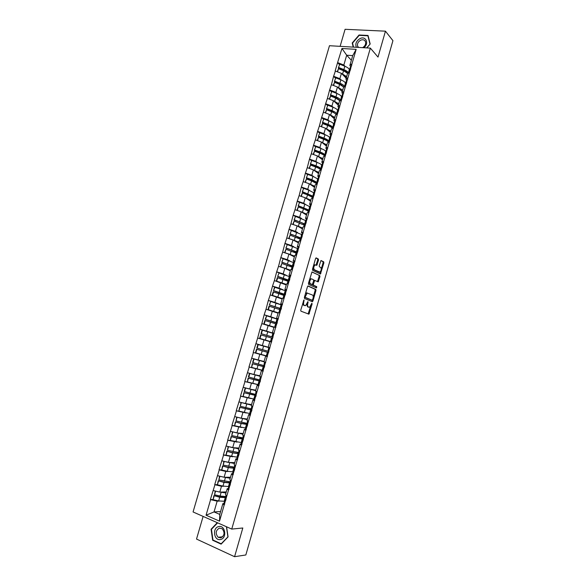 <?xml version="1.0" encoding="UTF-8"?>
<svg xmlns="http://www.w3.org/2000/svg" width="586" height="586" viewBox="0 0 586 586"><rect width="100%" height="100%" fill="white"/><g stroke="black" fill="none" stroke-linecap="round" stroke-linejoin="round"><path stroke-width="0.88" d="M304.009 299.915L300.743 310.089L300.918 311.173L308.91 314.155L312.111 303.951L311.855 303.211L309.635 307.218L308.353 306.998C307.569 306.493 307.386 305.343 307.804 303.563L307.899 301.585L305.658 305.614L304.339 305.387C303.541 304.874 303.358 303.724 303.775 301.922L304.009 299.915M318.52 260.133L318.359 259.019L316.235 257.906L315.554 258.587L312.492 269.23L312.66 270.344L320.432 274.043L323.875 262.924L323.721 261.825L320.989 260.514L319.253 265.685L319.414 266.791L320.667 267.421C321.626 268.981 321.362 270.564 319.883 272.168L314.33 269.728C313.342 268.161 313.598 266.557 315.107 264.931L316.77 265.333L318.52 260.133L317.715 259.957L317.546 258.844L315.898 257.979M378.014 57.084L385.449 31.175L392.935 40.654L245.834 554.971L234.576 556.7L242.816 527.993L231.748 529.085L370.352 48.118L378.014 57.084M308.163 285.983L307.467 286.693L304.39 297.402L304.566 298.494L312.287 301.702L312.961 300.992L315.971 290.488L315.81 289.411L308.075 285.961M308.448 283.294L311.979 271.933L319.773 275.596L319.927 276.687L318.191 281.851L314.711 280.43L313.385 284.122L313.554 285.214L316.74 286.671L316.528 287.909L308.617 284.4L308.448 283.294M231.748 529.085L193.065 511.959L329.471 45.715L370.352 48.118M339.36 64.519L337.573 62.665L335.155 70.979L341.426 73.338L346.165 78.18M337.573 62.665L341.953 48.492L356.171 49.349L219.523 521.152L206.06 515.219L210.594 499.638L217.157 501.169L219.354 501.074M212.93 499.44L210.594 499.638M210.367 499.543L214.937 484.732L221.479 486.285L223.757 486.255M217.267 484.607L214.937 484.732M214.703 484.637L219.267 469.862L225.793 471.452L228.174 471.488M221.603 469.818L219.267 469.862M219.032 469.774L223.581 455.044L232.613 456.772M225.932 455.073L223.581 455.044M223.347 454.956L227.881 440.269L237.081 442.108M230.254 440.379L227.881 440.269M227.646 440.181L232.173 425.539L241.615 427.516M234.576 425.729L232.173 425.539M231.939 425.451L236.444 410.845L246.281 413.005M239.051 411.152L236.444 410.845M236.217 410.764L240.714 396.202L251.24 398.605M243.813 396.678L240.714 396.202M240.48 396.121L244.963 381.603L258.294 384.716M248.904 382.35L244.963 381.603M244.728 381.523L249.204 367.041L262.447 370.389M254.903 368.33L249.204 367.041M248.969 366.968L253.423 352.53L267.026 356.222M266.623 355.966L253.423 352.53M253.189 352.457L257.642 338.056L269.824 341.609M273.179 333.339L259.964 329.2L257.642 338.056M259.964 329.2L261.839 323.626L273.948 327.376M270.19 316.887L264.161 314.799L261.839 323.626M264.161 314.799L266.029 309.24L278.057 313.195M272.409 301.988L268.337 300.442L266.029 309.24M268.337 300.442L270.205 294.897L282.159 299.043M275.662 287.426L272.505 286.122L270.205 294.897M272.505 286.122L274.373 280.591L286.246 284.942M279.28 273.025L276.665 271.853L274.373 280.591M276.665 271.853L278.526 266.337L284.796 268.307L290.326 270.879M283.163 258.756L280.811 257.62L278.526 266.337M280.811 257.62L282.664 252.119L288.913 254.119L294.384 256.858M287.213 244.611L284.942 243.432L282.664 252.119M284.942 243.432L286.788 237.938L293.022 239.967L298.442 242.875M291.264 230.503L289.059 229.28L286.788 237.938M289.059 229.28L290.905 223.808L297.124 225.859L302.479 228.928M295.315 216.446L293.168 215.172L290.905 223.808M293.168 215.172L295.007 209.707L301.211 211.795L306.507 215.033M299.365 202.426L297.263 201.108L295.007 209.707M297.263 201.108L299.102 195.658L305.284 197.768L310.529 201.166M303.409 188.458L301.351 187.081L299.102 195.658M301.351 187.081L303.182 181.645L309.342 183.777L314.528 187.344M307.438 174.525L305.416 173.097L303.182 181.645M305.416 173.097L307.247 167.677L313.393 169.837L318.528 173.566M311.466 160.63L309.481 159.15L307.247 167.677M309.481 159.15L311.305 153.744L317.436 155.927L322.505 159.817M315.48 146.778L313.525 145.247L311.305 153.744M313.525 145.247L315.349 139.856L321.458 142.061L326.483 146.119M319.487 132.971L317.568 131.389L315.349 139.856M317.568 131.389L319.377 126.005L325.479 128.239L330.438 132.451M323.479 119.2L321.589 117.559L319.377 126.005M321.589 117.559L323.399 112.197L329.479 114.453L334.386 118.826M327.464 105.473L325.604 103.781L323.399 112.197M325.604 103.781L327.413 98.426L333.471 100.711L338.327 105.238M331.442 91.782L329.603 90.032L327.413 98.426M329.603 90.032L331.405 84.692L337.455 86.999L342.253 91.687M335.404 78.128L333.595 76.334L331.405 84.692M333.595 76.334L335.397 71.001M346.846 80.15L345.879 79.169L347.432 73.807L349.578 72.093M341.426 73.338L339.873 78.678L341.169 79.974M345.879 79.169L348.018 77.499M333.837 76.348L339.873 78.678M342.876 93.863L341.902 92.91L343.455 87.534L345.579 85.93M337.455 86.999L335.895 92.354L337.236 93.635M341.902 92.91L344.004 91.35M329.845 90.054L335.895 92.354M338.898 107.619L337.902 106.696L339.47 101.297L341.557 99.803M333.471 100.711L331.91 106.081L333.288 107.341M337.902 106.696L339.983 105.238M325.845 103.803L331.91 106.081M334.914 121.412L333.895 120.518L335.463 115.105L337.529 113.713M329.479 114.453L327.918 119.837L329.339 121.082M333.895 120.518L335.946 119.17M321.831 117.588L327.918 119.837M330.914 135.249L329.881 134.377L331.456 128.949L333.485 127.675M325.479 128.239L323.904 133.637L325.384 134.868M329.881 134.377L331.903 133.139M317.802 131.418L323.904 133.637M326.907 149.122L325.853 148.28L327.428 142.838L329.435 141.666M321.458 142.061L319.89 147.482L321.421 148.698M325.853 148.28L327.845 147.152M313.766 145.284L319.89 147.482M322.886 163.04L321.809 162.219L323.391 156.762L325.369 155.708M317.436 155.927L315.854 161.362L317.458 162.564M321.809 162.219L323.772 161.209M309.716 159.187L315.854 161.362M318.857 176.994L317.759 176.203L319.348 170.731L321.289 169.786M313.393 169.837L311.811 175.28L313.488 176.474M317.759 176.203L319.692 175.302M305.658 173.134L311.811 175.28M314.821 190.992L313.693 190.23L315.283 184.744L317.202 183.901M309.342 183.777L307.76 189.241L309.525 190.428M313.693 190.23L315.598 189.439M301.585 187.117L307.76 189.241M310.77 205.034L309.62 204.294L311.217 198.793L313.1 198.068M305.284 197.768L303.687 203.247L305.562 204.433M309.62 204.294L311.488 203.613M297.505 201.152L303.687 203.247M306.712 219.113L305.533 218.402L307.13 212.879L308.983 212.271M301.211 211.795L299.614 217.289L301.614 218.483M305.533 218.402L307.372 217.831M293.403 215.216L299.614 217.289M302.654 233.235L301.431 232.547L303.035 227.009L304.859 226.511M297.124 225.859L295.52 231.375L297.688 232.583M301.431 232.547L303.24 232.093M289.301 229.324L295.52 231.375M298.589 247.409L297.322 246.735L298.926 241.183L300.721 240.802M293.022 239.967L291.418 245.497L293.798 246.743M297.322 246.735L299.094 246.398M285.177 243.476L291.418 245.497M294.531 261.62L293.198 260.968L294.809 255.401L296.567 255.13M288.913 254.119L287.301 259.664L289.982 260.968M293.198 260.968L294.941 260.748M281.046 257.672L287.301 259.664M290.473 275.881L289.059 275.244L290.678 269.655L292.407 269.501M284.796 268.307L283.177 273.874L286.298 275.281M289.059 275.244L290.773 275.134M276.9 271.904L283.177 273.874M286.444 290.195L284.913 289.557L286.532 283.954L288.231 283.917M280.657 282.547L279.039 288.122L282.935 289.74M285.47 290.795L274.534 287.184L273.515 290.7L274.922 287.199M284.913 289.557L286.598 289.565M272.746 286.18L279.039 288.122M281.361 308.544L280.489 308.097L281.514 304.566L282.503 304.581L280.753 303.914L282.379 298.296L284.042 298.377M276.511 296.816L274.885 302.413L281.419 304.903M280.753 303.914L282.401 304.039M268.578 300.501L274.885 302.413M278.35 318.93L276.577 318.315L278.211 312.675L280.093 312.902M272.351 311.137L270.725 316.748L277.325 319.033M276.577 318.315L278.196 318.557M264.396 314.865L270.725 316.748M274.182 333.317L272.387 332.753L274.028 327.105L275.632 327.42M268.183 325.494L266.549 331.119L273.984 333.449M272.387 332.753L273.984 333.119M260.199 329.266L266.549 331.119M269.75 347.725L268.19 347.242L269.838 341.572L271.406 342.004M264 339.895L262.36 345.542L268.212 347.183M255.994 343.711L262.36 345.542M267.45 356.559L265.634 356.083L267.172 356.64M265.509 362.368L263.986 361.767L265.634 356.083M259.803 354.34L258.162 360.002L264.074 361.467M251.775 358.2L258.162 360.002M263.253 371.055L261.415 370.638L262.916 371.312M261.253 377.062L259.759 376.344L261.415 370.638M255.599 368.828L253.95 374.505L259.92 375.794M247.541 372.733L253.95 374.505M258.99 385.588L257.181 385.236L258.653 386.035M256.983 391.8L255.525 390.957L257.181 385.236M251.379 383.361L249.724 389.053L255.752 390.166M243.3 387.302L249.724 389.053M254.588 400.143L252.94 399.879L254.383 400.795M252.705 406.581L251.277 405.615L252.94 399.879M247.145 397.931L245.483 403.644L251.577 404.574M239.044 401.923L245.483 403.644M250.237 414.763L248.684 414.558L250.09 415.606M248.413 421.407L247.014 420.316L248.684 414.558M242.897 412.544L241.234 418.272L247.387 419.027M234.774 416.587L241.234 418.272M245.915 429.443L244.413 429.289L245.79 430.454M244.106 436.277L242.743 435.061L244.413 429.289M238.641 427.209L236.971 432.951L243.19 433.523M230.496 431.289L236.971 432.951M241.593 444.166L240.135 444.063L241.476 445.353M239.784 451.191L238.458 449.85L240.135 444.063M234.371 441.91L232.701 447.675L238.971 448.063M226.203 446.041L232.701 447.675M237.279 458.941L235.836 458.882L237.147 460.296M235.455 466.148L234.158 464.683L235.836 458.882M230.086 456.655L228.408 462.435L234.752 462.647M221.896 460.83L228.408 462.435M232.95 473.759L231.536 473.744L232.803 475.283M231.104 481.157L229.844 479.568L231.536 473.744M225.793 471.452L224.108 477.246L230.51 477.268M217.574 475.671L224.108 477.246M228.621 488.621L227.214 488.651L228.452 490.314M226.745 496.21L225.522 494.489L227.214 488.651M221.479 486.285L219.794 492.101L226.262 491.94M213.238 490.555L219.794 492.101M224.284 503.535L222.878 503.601L224.086 505.396M217.157 501.169L214.036 511.922L219.75 514.413L222.878 503.601M220.585 511.519L214.036 511.922L206.06 515.219M219.75 514.413L219.523 521.152M203.122 516.413L196.522 539.069L234.576 556.7M385.449 31.175L345.081 29.3L340.114 46.338M350.802 66.474L349.849 65.464L352.706 55.611L346.685 55.216L343.836 65.031L345.095 66.357M351.358 60.27L346.685 55.216L341.953 48.492M349.849 65.464L352.018 63.691M352.706 55.611L356.171 49.349M337.814 62.68L343.836 65.031M347.037 72.481L345.879 71.287M217.296 522.69L211.077 529.239L212.645 540.255L221.127 544.145L228.071 536.886L226.577 526.792M366.807 47.913L370.184 43.994L368.037 35.453L359.05 34.999L352.208 42.99L353.212 47.114M302.735 303.16L303.526 305.181L304.339 305.387M304.368 305.496L303.526 305.181M306.808 304.339L307.547 306.793L308.353 306.998M308.375 307.093L307.547 306.793M308.126 313.935L310.587 306.288M313.254 296.977L315.173 290.297L315.004 289.22L307.877 286.027M311.73 301.475L312.316 300.259M305.291 296.663L305.409 297.424L312.184 300.259L313.027 298.472C313.444 296.706 313.268 295.564 312.499 295.036L307.196 293.073L305.291 296.663L304.647 296.501M304.478 297.095L305.409 297.424M311.422 300.076L304.595 297.227M307.071 292.846L305.416 293.85M311.891 271.985L319.773 275.596M317.466 281.617L319.121 276.504L318.967 275.413M314.36 280.35L313.73 280.379M312.506 284.408L312.741 285.023L316.74 286.671M315.817 287.653L315.935 286.481M311.715 278.921L311.122 278.936C309.584 280.591 309.32 282.188 310.331 283.741L312.331 284.547L313.656 280.848L313.488 279.756L311.715 278.921M310.902 278.731L309.533 279.515M308.866 281.837L309.518 283.551L310.331 283.741M311.386 284.386L309.518 283.551M316.059 265.092L317.715 259.957M314.902 264.74L313.591 265.414M312.88 267.89L313.517 269.545L314.33 269.728M318.769 272.058L313.517 269.545M321.282 268.981L323.069 262.748L322.915 261.649L320.879 260.587M319.714 273.801L320.542 271.545M211.597 529.195L211.077 529.239M213.311 540.182L212.645 540.255M352.662 43.496L352.208 42.99M225.837 496.745L223.918 497.287L219.42 496.884L213.89 495.631L219.713 497.258L225.573 497.646M226.189 492.189L221.186 492.064M224.526 501.286L218.651 500.927L213.106 499.682L214.176 496.005M225.932 496.423L225.984 495.133M213.106 499.682L213.89 495.631M225.83 498.796L225.112 499.257L225.757 500.539M224.072 502.832L224.68 504.246M225.962 492.973L219.999 492.094M225.5 497.917L226.115 499.294M215.23 491.024L214.535 494.767L220.072 496.02L225.581 496.518M214.535 494.767L215.604 491.112M230.078 482.117L228.188 482.556L223.72 482.073L218.204 480.798L224.02 482.425L229.844 482.93M230.437 477.524L225.376 477.253M228.789 486.556L222.958 486.08L217.435 484.805L218.497 481.143M230.195 481.707L230.32 480.161M217.435 484.805L218.204 480.798M230.225 483.97L229.419 484.38L230.093 485.567M228.386 487.955L229.023 489.259M229.851 481.787L218.864 479.905L219.926 476.25L221.054 476.513M230.232 478.227L224.204 477.246M229.807 483.054L230.452 484.322M219.56 476.147L218.864 479.905M234.305 467.525L232.444 467.87L228.005 467.313L222.512 466.002L228.313 467.635L234.092 468.258L234.774 469.393M234.678 462.896L229.529 462.471M233.045 471.869L227.258 471.283L221.75 469.979L222.812 466.324M234.444 467.035L234.642 465.24M221.75 469.979L222.512 466.002M234.627 469.196L233.719 469.554L234.415 470.639M232.679 473.129L233.353 474.316M224.189 461.402L234.495 463.519M223.874 461.321L223.171 465.094L234.107 467.093M223.171 465.094L224.233 461.446M238.517 452.978L236.693 453.234L232.276 452.59L226.804 451.257L232.598 452.89L238.37 453.615M238.905 448.312L233.638 447.733M237.286 457.227L226.05 455.197L227.112 451.55M238.685 452.407L238.956 450.356M226.05 455.197L226.804 451.257M239.051 454.48L237.997 454.765L238.722 455.754M236.964 458.34L237.66 459.424M228.437 446.598L238.744 448.861M238.377 453.469L239.081 454.516M228.174 446.539L227.463 450.326L238.348 452.451M227.463 450.326L228.525 446.686M242.721 438.482L236.539 437.918L231.082 436.555L236.861 438.189L242.75 439.017M243.117 433.765L237.682 433.017M241.513 442.628L230.335 440.452L231.397 436.826M242.912 437.823L243.256 435.515M230.335 440.452L231.082 436.555M243.344 439.808L242.274 440.027L243.022 440.914M241.234 443.595L241.967 444.576M232.649 431.845L242.978 434.241M242.641 438.738L243.38 439.683M232.466 431.794L231.748 435.596L242.582 437.845M231.748 435.596L232.803 431.97M246.911 424.015L240.787 423.282L235.345 421.891L241.117 423.532L247.211 424.469M247.321 419.268L241.644 418.323M245.732 428.073L234.612 425.758L235.667 422.14M247.124 423.275L247.541 420.726M234.612 425.758L235.345 421.891M247.578 425.187L246.53 425.326L247.307 426.117M245.497 428.893L246.252 429.765M236.832 417.122L247.204 419.664M246.896 424.052L247.666 424.887M236.737 417.1L236.019 420.916L246.794 423.29M236.019 420.916L237.074 417.298M218.695 526.594C212.029 527.766 213.941 541.23 220.563 539.494C227.302 538.336 225.295 524.756 218.695 526.594M219.406 528.111C215.619 530.44 215.201 533.502 218.146 537.281L220.819 537.867C224.592 535.567 225.039 532.52 222.145 528.726L219.406 528.111M228.049 536.739L221.186 543.786L212.96 540.021L211.451 529.348L217.633 522.837M226.423 526.726L227.91 536.754M363.781 47.737C369.414 43.73 365.928 35.475 359.987 38.617C356.237 40.991 355.035 43.884 356.383 47.298M362.602 47.664C365.107 46.089 366.067 44.089 365.474 41.65C364.529 39.789 362.91 39.306 360.624 40.207C358.024 41.774 357.035 43.803 357.65 46.309L358.427 47.415M370.044 44.148L366.66 47.906M353.541 47.129L352.56 43.086L359.189 35.35L367.898 35.79L369.971 44.06M368.22 36.178L367.898 35.79M251.138 409.409L249.35 409.563L239.593 407.277L251.753 410.002M251.511 404.816L241 402.465L251.416 405.131M249.936 413.562L238.876 411.108L239.923 407.497M251.321 408.779L251.812 405.973M238.876 411.108L239.593 407.277M251.804 410.603L250.771 410.669L251.577 411.372M249.739 414.236L250.53 415.005M252.222 406.252L251.248 409.607L251.936 410.141M241 402.465L240.282 406.281L251.006 408.772M240.282 406.281L241.329 402.67M255.95 395.279L243.835 392.708L256.148 395.594M255.686 390.401L245.234 387.903L255.613 390.642M254.134 399.088L243.124 396.495L244.172 392.898M255.511 394.319L256.075 391.272M243.124 396.495L243.835 392.708M256.009 396.063L255.005 396.055L255.84 396.663M253.972 399.623L254.785 400.289M255.371 394.81L256.192 395.44M245.234 387.903L244.186 391.492L255.196 394.297M244.523 391.682L245.571 388.086M260.36 381.054L248.061 378.175L260.309 381.23M259.847 376.029L249.453 373.385L259.803 376.197M258.309 384.658L247.358 381.933L248.405 378.344M259.686 379.904L260.323 376.615M247.358 381.933L248.061 378.175M260.206 381.574L259.232 381.493L260.081 381.999M258.199 385.053L259.041 385.617M259.583 380.255L260.44 380.783M249.453 373.385L248.413 376.966L259.378 379.867M248.757 377.135L249.797 373.546M264.484 366.799L252.28 363.686L264.454 366.909M264.249 366.733L264.44 366.067M264 361.694L253.665 358.918L264.14 361.833M262.477 370.271L251.584 367.407L252.625 363.833M263.854 365.532L264.557 361.994M251.584 367.407L252.28 363.686M264.396 367.114L263.436 366.968L264.315 367.378M262.403 370.528L263.275 370.982M265.07 362.199L265.714 362.566M263.788 365.745L264.674 366.162M253.665 358.918L252.632 362.485L263.546 365.474M252.976 362.624L254.016 359.05M268.6 352.589L256.478 349.241L268.593 352.633M268.366 352.523L268.659 351.512M269.956 347.901L257.862 344.487L269.956 347.923M266.637 355.929L255.796 352.926L256.836 349.366M268 351.204L268.732 347.593M255.796 352.926L255.445 352.801L256.478 349.241M268.571 352.706L267.634 352.486L268.542 352.809M266.601 356.046L267.502 356.398M269.941 347.959L269.018 347.71L269.934 348.003M269.018 347.71L267.978 351.278L268.893 351.593M257.862 344.487L256.829 348.04L267.707 351.124M257.188 348.157L258.221 344.597M272.512 338.217L272.812 337.17L261.019 333.646L261.385 333.734L262.418 330.182L262.052 330.094L261.019 333.646M271.692 341.916L259.635 338.393L260.667 334.84L271.801 338.107M271.699 341.902L260.001 338.496L261.034 334.936M273.164 333.397L262.418 330.182M273.054 337.206L271.853 336.818L272.871 333.295M259.635 338.393L260.001 338.496M271.706 341.88L270.783 341.601L271.816 338.041L272.746 338.276M270.783 341.601L271.714 341.858M273.076 337.148L272.16 336.84L273.193 333.288L274.138 333.485M272.16 336.84L273.098 337.067M261.385 333.734L271.853 336.818M276.702 323.743L276.9 323.047L265.194 319.289L265.568 319.355L266.593 315.81L265.194 319.289M274.014 327.149L263.817 324.021L264.85 320.483L275.925 323.853M277.288 319.158L266.593 315.81M277.171 323.011L275.984 322.556L277.002 319.04M274.351 327.164L264.183 324.095L265.216 320.549M263.817 324.021L264.183 324.095M275.295 327.354L275.984 323.648L276.944 323.787M274.959 327.193L275.911 327.354M277.354 318.923L278.328 319.011M277.222 322.82L276.336 322.447L277.295 322.578M265.568 319.355L275.984 322.556M280.877 309.32L278.797 307.98L269.362 304.976L270.761 301.482L269.362 304.976M278.13 312.961L267.985 309.694L269.011 306.163L280.042 309.642M281.397 304.962L270.761 301.482M281.265 308.859L280.101 308.339L281.119 304.83M278.174 312.799L268.359 309.745L269.392 306.207M267.985 309.694L268.359 309.745M279.134 312.792L280.145 309.291L281.126 309.335M280.489 308.097L281.478 308.133M269.736 305.02L280.101 308.339M285.045 294.934L273.515 290.7M282.225 298.816L272.146 295.41L273.164 291.887L284.144 295.476M285.353 294.751L284.21 294.157L285.221 290.663M282.291 298.582L272.527 295.439L273.552 291.909M272.146 295.41L272.527 295.439M284.283 295.014L285.301 294.934M285.646 290.297L286.671 290.187M285.485 294.304L284.635 293.791L285.646 293.733M273.896 290.722L284.21 294.157M288.656 280.65L277.654 276.475L279.061 272.959L277.654 276.475M286.312 284.708L276.284 281.163L277.31 277.654L288.239 281.353M289.587 276.695L279.061 272.959M289.279 280.591L288.312 280.013L289.316 276.533M286.4 284.408L276.673 281.17L277.698 277.654M276.284 281.163L276.673 281.17M288.415 280.753L289.455 280.577M289.777 276.05L290.832 275.845M289.594 280.108L288.766 279.522L289.806 279.375M278.042 276.467L288.312 280.013M292.531 266.542L287.045 263.971L281.778 262.286L283.192 258.756L281.778 262.286M290.392 270.644L285.126 268.461M292.319 267.267L281.829 263.436L280.811 266.945L286.085 268.63L287.103 265.128M293.667 262.623L283.192 258.756M293.044 266.352L292.392 265.919L293.403 262.44M290.502 270.271L286.085 268.63M280.43 266.938L281.829 263.436M292.531 266.527L293.608 266.256M293.894 261.847L294.97 261.539M293.696 265.949L292.89 265.297L293.952 265.062M282.174 262.257L292.392 265.919M296.575 252.581L291.147 249.856L285.895 248.134L287.316 244.589L285.895 248.134M294.458 256.624L289.513 254.419M296.391 253.218L285.953 249.262L284.935 252.756L290.202 254.47L291.213 250.976M297.732 248.596L287.316 244.589M296.897 252.178L296.465 251.855L297.468 248.398M294.582 256.177L290.202 254.47M284.562 252.727L285.953 249.262M296.641 252.354L297.739 251.98M297.996 247.68L299.102 247.277M297.783 251.834L296.999 251.116L298.084 250.793M286.298 248.083L296.465 251.855M300.611 238.656L295.234 235.77L290.004 234.034L291.418 230.474L290.004 234.034M298.508 242.641L293.813 240.392M300.45 239.22L290.063 235.133L289.052 238.612L294.297 240.348L295.307 236.876M301.783 234.605L291.418 230.474M300.823 238.084L301.526 234.385M298.655 242.121L294.297 240.348M288.686 238.553L290.063 235.133M300.735 238.216L301.863 237.74M302.083 233.558L303.218 233.052M301.834 237.748L301.094 236.971L302.208 236.561M290.407 233.953L300.53 237.843M304.632 224.775L303.27 223.552L299.307 221.735L294.091 219.962L295.52 216.395L294.091 219.962M302.544 228.694L298.054 226.394M304.493 225.251L294.165 221.039L293.154 224.511L298.384 226.277L299.387 222.805M305.826 220.651L295.52 216.395M304.061 226.731L305.577 220.424M302.72 228.108L298.384 226.277M292.795 224.431L294.165 221.039M304.845 224.042L305.973 223.552M306.163 219.479L307.328 218.871M305.76 223.625L305.181 222.87L306.317 222.372M294.509 219.867L304.581 223.867M308.639 210.931L307.306 209.627L303.372 207.737L298.171 205.942L299.6 202.36L298.171 205.942M306.581 214.791L302.244 212.425M308.522 211.326L303.46 208.784L298.252 206.99L297.249 210.455L298.721 210.96M309.855 206.741L304.801 204.162L299.6 202.36M308.859 210.169L309.613 206.499M306.771 214.132L301.277 211.832M296.89 210.345L298.252 206.99M308.888 210.066L310.067 209.4M310.236 205.437L311.422 204.734M309.716 209.554L309.254 208.814L310.412 208.22M298.596 205.818L308.617 209.927M312.638 197.13L311.334 195.739L307.423 193.776L302.244 191.959L303.673 188.362L302.244 191.959M310.595 200.932L306.397 198.493M312.55 197.445L307.525 194.794L302.332 192.977L301.329 196.42M313.869 192.875L308.859 190.186L303.673 188.362M312.88 196.288L313.635 192.611M310.807 200.2L305.438 197.87M300.977 196.295L302.332 192.977M312.953 196.054L314.155 195.292M314.286 191.439L315.502 190.64M313.678 195.526L313.312 194.794L314.499 194.113M302.669 191.812L312.638 196.032M316.623 183.367L315.349 181.887L311.466 179.858L306.295 178.019L307.731 174.408L306.295 178.019M314.601 187.11L310.529 184.59M316.557 183.601L311.569 180.854L306.39 179.008L305.401 182.414M317.876 179.045L312.902 176.261L307.731 174.408M316.894 182.451L317.649 178.767M314.829 186.304L309.569 183.938M305.05 182.297L306.39 179.008M316.997 182.078L318.235 181.221M318.33 177.477L319.575 176.584M317.656 181.543L317.363 180.818L318.572 180.049M306.727 177.844L311.906 179.69L316.66 182.18M320.601 169.647L319.348 168.079L315.495 165.984L310.346 164.117L311.781 160.491L310.346 164.117M318.594 173.324L314.631 170.731M320.557 169.801L320.33 169.508C319.626 168.709 318.052 167.86 315.605 166.951L310.441 165.076L309.459 168.453M321.875 165.252L321.648 164.959C320.952 164.146 319.377 163.282 316.938 162.366L311.781 160.491M320.886 168.651L321.648 164.959M318.85 172.452L313.678 170.043M309.115 168.329L310.441 165.076M321.033 168.145L322.293 167.193M322.366 163.56L323.633 162.571M321.626 167.596L321.406 166.878L322.63 166.028M310.778 163.919L315.942 165.794C318.388 166.702 319.963 167.559 320.659 168.358M324.563 155.964L323.34 154.308L319.517 152.148L314.374 150.25L315.817 146.617L314.374 150.25M322.578 159.575L318.711 156.909M324.541 156.037L324.322 155.73C323.633 154.887 322.073 154.008 319.634 153.085L314.484 151.188L313.51 154.528M325.86 151.503L325.633 151.188C324.952 150.331 323.391 149.445 320.96 148.514L315.817 146.617M324.878 154.887L325.633 151.188M322.849 158.645L317.766 156.184M313.166 154.411L314.484 151.188M325.062 154.257L326.343 153.21M326.387 149.679L327.677 148.595M325.604 153.693L325.428 152.983L326.68 152.045M314.821 150.038L319.963 151.935C322.403 152.851 323.963 153.737 324.651 154.587M328.226 141.893L327.325 140.581L323.523 138.347L318.396 136.428L319.839 132.78L318.396 136.428M326.549 145.877L322.769 143.116M328.468 142.23L328.299 141.988C327.625 141.109 326.072 140.193 323.64 139.263L318.513 137.344L317.553 140.647M329.83 137.791L329.61 137.461C328.944 136.567 327.398 135.644 324.966 134.707L319.839 132.78M328.849 141.167L329.61 137.461M326.841 144.867L321.831 142.361M317.209 140.523L318.513 137.344M329.076 140.406L330.379 139.263M330.394 135.842L331.713 134.663M329.574 139.834L329.442 139.124L330.716 138.098M318.85 136.194L323.977 138.113C326.409 139.05 327.962 139.959 328.629 140.845M331.918 127.865L331.288 126.891L327.515 124.591L322.41 122.65L323.853 118.987L322.41 122.65M330.511 132.209L326.812 129.367M332.335 128.393L332.269 128.29C331.61 127.36 330.072 126.422 327.647 125.477L322.527 123.536L321.575 126.81M333.793 124.115L333.581 123.778C332.921 122.833 331.383 121.888 328.966 120.936L323.853 118.987M332.811 127.484L333.581 123.778M330.819 131.132L325.882 128.583M321.231 126.686L322.527 123.536M333.075 126.591L334.408 125.353M334.394 122.042L335.734 120.775M333.537 126.019L333.449 125.309L334.745 124.195M322.864 122.386L327.977 124.335C330.401 125.279 331.94 126.217 332.599 127.147M335.719 114.021L331.5 110.871L326.402 108.901L327.852 105.231L326.402 108.901M334.46 118.584L330.834 115.662M337.741 110.483L337.529 110.124C336.891 109.143 335.36 108.168 332.951 107.209L327.852 105.231M336.767 113.845L337.529 110.124M334.789 117.442L330.651 115.12L331.632 111.736C334.027 112.68 335.551 113.64 336.21 114.6M331.632 111.736L326.534 109.765L325.589 113.01M330.651 115.12L329.911 114.841M325.252 112.878L326.534 109.765M337.067 112.82L338.422 111.486M338.378 108.278L339.748 106.923M337.499 112.241L337.441 111.53L338.759 110.336M326.871 108.622L331.969 110.593C334.379 111.552 335.91 112.519 336.554 113.494M339.543 100.25L335.47 97.188L330.394 95.203L331.844 91.511L330.394 95.203M338.4 104.997L334.84 101.986M341.682 96.888L341.477 96.514C340.847 95.489 339.331 94.493 336.928 93.511L331.844 91.511M340.708 100.243L341.477 96.514M338.745 103.788L334.635 101.407L335.617 98.03L340.085 100.858M335.617 98.03L330.526 96.038L329.596 99.246M334.635 101.407L333.925 101.136M329.251 99.115L330.526 96.038M341.045 99.085L342.429 97.664M342.356 94.558L343.748 93.108M341.448 98.499L341.418 97.789L342.759 96.514M330.863 94.895L335.946 96.888C338.349 97.862 339.873 98.858 340.503 99.869M343.389 86.545L339.433 83.549L334.372 81.535L335.822 77.835L334.372 81.535M342.327 91.445L338.833 88.354M345.608 83.329L345.41 82.948C344.795 81.879 343.286 80.853 340.891 79.864L335.822 77.835M344.627 86.647L345.41 82.948M342.693 90.171L338.605 87.732L339.58 84.362L343.945 87.16M339.58 84.362L334.511 82.348L333.588 85.527M338.605 87.732L337.932 87.468M333.244 85.395L334.511 82.348M345.007 85.395L346.421 83.879M346.319 80.883L347.74 79.337M345.396 84.802L345.388 84.091L346.751 82.736M334.84 81.205L339.909 83.227C342.312 84.216 343.821 85.234 344.436 86.288M347.234 72.884L343.381 69.954L338.334 67.91L339.792 64.196L338.334 67.91M346.238 77.931L345.762 76.978L342.81 74.752M349.52 69.815L349.329 69.412C348.729 68.306 347.227 67.251 344.839 66.247L339.792 64.196M348.472 72.979L349.329 69.412M346.626 76.59L342.561 74.1L343.535 70.738L347.806 73.506M343.535 70.738L338.481 68.694L337.565 71.844M342.561 74.1L341.916 73.836M337.228 71.712L338.481 68.694M348.963 71.741L350.399 70.137M350.267 67.243L351.717 65.603M349.329 71.14L349.344 70.437L350.736 68.994M338.811 67.558L343.865 69.602C346.26 70.606 347.754 71.653 348.362 72.752M303.138 301.761L303.775 301.922M304.185 305.445L304.991 305.65M307.533 302.171L308.163 302.332M307.181 303.409L307.804 303.563M308.192 307.049L308.99 307.254M311.496 303.797L312.111 303.951M308.595 313.224L309.401 313.429M303.497 300.515L304.134 300.677M315.004 289.22L315.81 289.411M315.173 290.297L315.971 290.488M312.162 300.786L312.961 300.992M311.378 300.061L312.184 300.259M305.028 295.19L305.665 295.344M319.121 276.504L319.927 276.687M317.839 280.98L318.645 281.163M314.118 280.24L314.836 280.408M313.62 280.98L314.25 281.126M312.756 283.976L313.385 284.122M312.741 285.023L313.554 285.214M311.298 284.364L312.111 284.554M316.411 264.476L317.224 264.652M318.491 271.999L319.304 272.175M322.915 261.649L323.721 261.825M323.069 262.748L323.875 262.924M320.073 273.179L320.879 273.362M317.546 258.844L318.359 259.019M224.167 501.396L225.222 497.748M218.651 500.927L219.713 497.258M224.123 503.249L225.192 499.565M225.551 498.32L226.335 495.624M220.072 496.02L221.142 492.357M228.437 486.644L229.492 483.011M222.958 486.08L224.02 482.425M228.445 488.336L229.507 484.666M229.866 483.421L230.679 480.615M224.379 481.187L225.442 477.539M232.701 471.942L233.748 468.317M227.258 471.283L228.313 467.635M232.752 473.473L233.814 469.811M234.166 468.573L235.015 465.658M228.672 466.405L229.727 462.764M236.949 457.278L237.997 453.667M231.543 456.523L232.598 452.89M237.044 458.648L238.099 455M238.458 453.762L239.337 450.737M232.95 451.66L234.004 448.034M241.183 442.664L242.223 439.06M235.814 441.815L236.861 438.189M241.322 443.866L242.377 440.233M242.736 439.002L243.644 435.867M237.22 436.966L238.268 433.347M245.409 428.088L246.45 424.498M240.07 427.143L241.117 423.532M245.593 429.135L246.647 425.502M246.999 424.279L247.937 421.034M241.476 422.316L242.523 418.704M249.614 413.555L250.654 409.98M244.318 412.522L245.358 408.918M249.848 414.441L250.896 410.823M245.717 407.702L246.757 404.106M253.811 399.066L254.851 395.499M248.552 397.938L249.592 394.349M254.09 399.798L255.137 396.187M255.489 394.971L256.492 391.514M249.944 393.133L250.984 389.543M258.001 384.621L259.034 381.068M252.771 383.398L253.811 379.823M258.323 385.192L259.364 381.596M259.715 380.38L260.748 376.82M254.163 378.615L255.196 375.033M262.176 370.22L263.202 366.675M256.976 368.909L258.016 365.334M262.543 370.638L263.583 367.048M263.927 365.84L264.967 362.258M258.36 364.133L259.4 360.566M266.337 355.856L267.363 352.318M261.173 354.457L262.206 350.897M266.747 356.12L267.78 352.545M268.132 351.336L269.164 347.762M262.557 349.688L263.59 346.136M270.483 341.543L271.508 338.012M265.355 340.041L266.388 336.496M270.937 341.645L271.97 338.078M272.322 336.877L273.354 333.317M266.733 335.295L267.765 331.749M274.629 327.222L275.64 323.743M269.523 325.677L270.556 322.139M275.12 327.215L276.145 323.655M276.497 322.461L277.522 318.909M270.9 320.945L271.926 317.407M278.826 312.756L279.764 309.518M273.684 311.349L274.709 307.818M279.295 312.807L280.313 309.283M280.657 308.082L281.683 304.544M275.054 306.632L276.079 303.109M283.001 298.325L283.873 295.337M277.83 297.065L278.855 293.549M283.478 298.347L284.466 294.941M284.811 293.754L285.836 290.224M279.2 292.363L280.218 288.847M287.169 283.939L287.968 281.192M281.969 282.826L282.987 279.317M287.66 283.932L288.605 280.65M288.949 279.463L289.975 275.94M283.331 278.13L284.349 274.629M291.33 269.597L292.055 267.091M291.821 269.553L292.736 266.403M293.081 265.216L294.099 261.7M287.448 263.949L288.459 260.455M295.469 255.298L296.128 253.027M295.974 255.218L296.853 252.192M297.197 251.006L298.208 247.504M291.557 249.804L292.568 246.318M299.6 241.044L300.193 239.007M300.113 240.934L300.955 238.019M301.299 236.839L302.31 233.353M295.644 235.697L296.655 232.224M303.716 226.826L304.244 225.031M304.244 226.679L305.05 223.896M305.387 222.717L306.397 219.237M299.732 221.64L300.735 218.175M307.826 212.652L308.28 211.092M302.457 212.242L303.46 208.784M308.361 212.476L309.13 209.81M309.467 208.638L310.477 205.166M303.804 207.612L304.801 204.162M311.92 198.515L312.309 197.189M306.522 198.244L307.525 194.794M312.463 198.31L313.195 195.761M313.539 194.596L314.536 191.139M307.862 193.636L308.859 190.186M316.008 184.429L316.323 183.33M310.573 184.29L311.569 180.854M316.55 184.187L317.253 181.763M317.59 180.598L318.594 177.148M311.906 179.69L312.902 176.261M320.073 170.38L320.33 169.508M314.609 170.38L315.605 166.951M320.63 170.101L321.304 167.794M321.633 166.636L322.63 163.194M315.942 165.794L316.938 162.366M324.131 156.367L324.322 155.73M318.638 156.506L319.634 153.085M324.703 156.066L325.333 153.876M325.67 152.712L326.666 149.284M319.963 151.935L320.96 148.514M328.182 142.398L328.299 141.988M322.652 142.669L323.64 139.263M328.753 142.061L329.354 139.988M329.691 138.838L330.68 135.417M323.977 138.113L324.966 134.707M326.658 128.876L327.647 125.477M332.797 128.107L333.368 126.151M333.698 124.994L334.687 121.588M327.977 124.335L328.966 120.936M336.833 114.182L337.36 112.344M337.697 111.201L338.679 107.802M331.969 110.593L332.951 107.209M340.854 100.309L341.352 98.587M341.682 97.437L342.663 94.046M335.946 96.888L336.928 93.511M344.861 86.472L345.322 84.86M345.659 83.717L346.634 80.341M339.909 83.227L340.891 79.864M348.853 72.671L349.293 71.177M349.622 70.042L350.596 66.672M343.865 69.602L344.839 66.247M308.221 313.971L308.91 314.155M311.928 301.556L312.492 301.695M306.383 292.875L307.196 293.073M317.744 281.749L318.191 281.851M313.898 280.247L314.711 280.43M310.309 278.753L311.122 278.936M316.359 265.246L316.77 265.333M314.286 264.747L315.107 264.931M320.015 273.948L320.432 274.043M224.042 502.935L225.112 499.257M225.471 498.019L226.211 495.456M228.357 488.05L229.419 484.38M229.778 483.15L230.554 480.461M232.657 473.21L233.719 469.554M234.07 468.317L234.883 465.511M236.942 458.413L237.997 454.765M238.356 453.535L239.205 450.605M241.22 443.661L242.274 440.027M242.626 438.797L243.512 435.75M245.483 428.952L246.53 425.326M246.882 424.103L247.805 420.931M222.687 536.776L218.146 537.281M358.647 47.429L357.65 46.309M249.731 414.28L250.771 410.669M251.13 409.453L252.083 406.157M253.965 399.659L255.005 396.055M255.357 394.847L256.346 391.433M258.192 385.083L259.232 381.493M259.576 380.277L260.602 376.747M262.396 370.55L263.436 366.968M263.788 365.759L264.821 362.177M266.601 356.054L267.634 352.486M276.336 322.447L277.361 318.901M283.316 298.34L284.291 294.978M284.635 293.791L285.66 290.268M287.492 283.932L288.422 280.709M288.766 279.522L289.784 276.006M291.652 269.567L292.546 266.484M292.89 265.297L293.908 261.796M295.805 255.247L296.655 252.295M296.999 251.116L298.01 247.622M299.937 240.971L300.757 238.15M301.094 236.971L302.105 233.492M305.181 222.87L306.185 219.398M308.177 212.535L308.917 209.986M309.254 208.814L310.258 205.349M312.279 198.383L312.975 195.958M313.312 194.794L314.316 191.344M316.367 184.268L317.026 181.982M317.363 180.818L318.359 177.375M320.439 170.196L321.069 168.036M321.406 166.878L322.395 163.443M324.505 156.169L325.091 154.14M325.428 152.983L326.424 149.555M328.556 142.178L329.112 140.274M329.442 139.124L330.431 135.71M332.599 128.231L333.112 126.459M333.449 125.309L334.43 121.903M336.628 114.321L337.104 112.673M337.441 111.53L338.422 108.132M340.649 100.455L341.089 98.931M341.418 97.789L342.4 94.405M344.649 86.625L345.059 85.234M345.388 84.091L346.363 80.722M348.648 72.84L349.014 71.573M349.344 70.437L350.318 67.068"/></g></svg>
